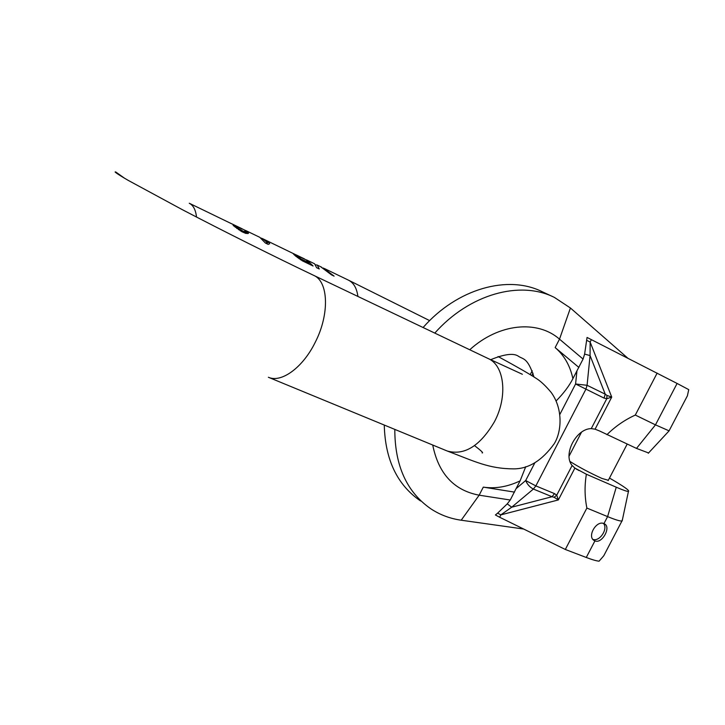 <?xml version="1.0" encoding="UTF-8"?>
<svg xmlns="http://www.w3.org/2000/svg" width="725" height="725" viewBox="0 0 725 725"><rect width="100%" height="100%" fill="white"/><g stroke="black" fill="none" stroke-linecap="round" stroke-linejoin="round"><path stroke-width="1.09" d="M196.502 217.038C195.714 209.869 193.303 205.275 189.261 203.245L244.461 229.988L245.993 231.647L243.364 231.347L233.142 225.448L241.842 231.701L245.965 233.45L248.476 233.287L247.297 231.438L244.497 230.006M320.658 266.728L331.497 274.875L334.098 276.125L323.223 267.987M245.811 230.559L259.795 237.32L265.413 243.047L268.196 244.388L269.7 243.691L268.014 241.815L266.718 242.087L262.568 238.661L294.241 254.004L293.244 253.759L295.474 255.961L302.397 260.855L313.082 266.002L307.201 260.221L314.596 263.8L316.617 267.706L319.263 268.984L317.242 265.051L315.719 264.824M307.201 260.221L305.515 259.568M262.568 238.661L261.136 238.09M294.241 254.004L293.96 254.557M309.276 262.948L300.812 258.87L296.172 255.245L306.113 259.858L309.276 262.948L308.787 263.936M300.395 259.704L300.812 258.87M299.271 257.955L298.917 258.662M297.957 257.003L297.612 257.692M296.869 256.07L296.516 256.777M296.416 255.635L296.036 256.396M296.172 255.245L295.718 256.152M304.5 259.079L293.507 253.632M304.554 258.943L296.117 254.865L295.564 256.025M294.531 254.103L294.187 254.792M247.297 231.438L246.282 233.486M248.403 232.562L247.859 233.658M235.534 226.599L235.226 227.215M237.084 227.795L236.758 228.438M238.888 229.009L238.552 229.698M240.51 229.97L240.138 230.713M243.364 231.347L242.929 232.218M244.597 231.764L244.108 232.752M245.639 231.918L245.05 233.106M245.993 231.647L245.231 233.169M242.15 229.091L230.668 223.282M266.718 242.087L266.084 243.373M268.014 241.815L267.017 243.818M627.759 358.132L570.421 307.998L554.398 297.413C520.251 280.122 469.401 294.024 434.792 333.092M394.808 429.399C394.799 465.831 406.897 492.357 431.094 508.986C440.211 514.922 450.252 518.665 461.2 520.215L523.64 529.023M420.572 500.975C397.255 485.007 385.156 459.695 384.268 425.058M423.092 327.519C457.339 288.459 508.198 274.494 542.409 291.822L552.731 296.634M499.643 517.251L495.411 514.967L497.622 513.146L500.875 514.868L499.643 517.251L565.319 549.468L586.878 508.062C584.649 496.879 584.486 485.605 586.38 474.25L574.889 468.078L558.359 499.933L500.875 514.868L511.705 507.201L507.237 503.884L510.255 500.014L479.162 495.184C453.986 490.435 438.507 473.724 432.725 445.032M586.271 557.471L594.926 540.895C602.022 544.058 611.302 527.32 604.605 523.921L603.952 523.604L607.595 516.608C615.398 519.807 620.174 521.266 621.95 520.994L603.771 555.767L599.086 561.177C596.448 560.951 592.18 559.709 586.271 557.471L565.319 549.468M603.78 555.767L607.795 548.073M621.95 520.994L622.286 519.743M469.737 349.758C498.746 323.368 537.415 319.689 559.51 339.155L555.151 347.583C564.204 355.341 570.122 365.708 572.895 378.677L576.955 370.819L575.587 383.987L587.078 385.292L585.873 389.252L535.857 485.904L554.507 493.616L556.718 495.202L572.125 465.495L574.889 468.078M572.125 465.495C562.691 454.557 576.139 428.584 591.256 428.62L595.08 429.182L599.566 430.976L636.496 448.403L648.522 452.944M669.075 430.84L655.482 424.859L677.096 383.452L688.75 389.633L687.382 395.85L683.911 402.475M570.421 307.998L559.51 339.155L583.072 359.074L584.613 354.099L587.06 337.442L677.096 383.452M572.895 378.677C569.143 386.017 563.543 393.448 556.093 400.97M534.814 462.885L525.679 480.539L516.082 488.641L520.106 480.874L525.743 466.673M583.072 359.074L576.955 370.819M591.392 339.626L590.141 342.055L586.824 340.378M606.943 434.674C615.226 426.463 624.678 419.92 635.299 415.062L657.149 373.085M635.299 415.062L655.482 424.859L636.496 448.403M595.08 429.182L611.737 397.101L606.771 398.714L606.961 395.415L605.239 394.173L604.052 398.097L606.771 398.714L591.256 428.62M584.613 354.099L590.068 355.576L590.141 342.055L611.737 397.101L606.961 395.415M554.127 497.268L556.718 495.202L558.359 499.933L554.127 497.268L552.051 496.725L511.705 507.201L533.382 489.058C529.903 487.3 527.338 484.463 525.679 480.539L535.857 485.904L533.382 489.058L552.051 496.725L554.507 493.616M507.237 503.884L497.622 513.146M516.082 488.641L510.255 500.014M609.48 478.065C623.636 486.23 629.952 490.68 628.439 491.423C627.062 491.523 623.002 490.118 616.259 487.209L586.38 474.25M570.031 461.49C579.103 467.217 589.733 472.863 601.922 478.427L608.32 480.285M616.259 487.209L607.595 516.608L586.878 508.062M594.926 540.895L594.174 540.524C586.806 536.636 596.421 519.979 603.952 523.604M603.436 523.423C608.411 528.679 599.684 541.947 592.914 539.409M429.644 320.622L348.544 280.203C353.682 282.795 356.8 288.215 357.905 296.443M498.066 356.519C516.59 366.578 529.223 373.828 535.974 378.242C540.46 380.942 545.508 385.655 551.136 392.388C563.225 408.882 561.73 431.792 554.199 443.772C542.082 460.583 528.507 468.957 513.49 468.867C488.568 468.731 474.549 461.317 447.216 451.004C464.381 455.789 480.14 446.002 494.486 421.66C507.98 396.321 504.437 365.409 488.215 358.567L522.381 374.272M447.216 451.004L268.377 377.263C281.237 383.199 302.733 367.729 315.121 342.526C329.73 314.342 328.543 281.436 313.708 275.373L488.215 358.567M461.2 520.215L479.162 495.184L483.294 487.127C495.329 488.922 507.6 486.828 520.097 480.874M579.003 470.579L574.544 467.824M533.029 373.212L531.806 375.595M604.052 398.097L575.587 383.987L559.872 414.41M555.151 347.583L578.894 367.448M514.487 492.112L483.294 487.127M590.068 355.576L587.078 385.292L605.239 394.173L590.068 355.576M348.544 280.203L324.283 268.477M321.664 267.208L317.568 265.232M313.708 275.373C275.128 256.985 223.119 230.994 182.347 209.679L128.298 180.425C118.311 174.625 113.163 171.118 115.837 172.042L124.528 178.223M482.107 452.926C483.711 453.152 481.273 450.796 474.812 445.839M242.059 228.756L232.082 223.934M576.212 468.984L577.191 469.592M668.921 431.04L648.268 453.279M687.373 395.841L668.967 431.049M490.635 359.718C504.346 354.108 513.581 352.93 518.33 356.174C523.178 359.582 527.474 357.035 533.981 376.955M628.439 491.423L622.159 520.94M569.071 456.161L581.486 432.218M608.148 480.612L627.188 444.081M532.195 370.774L530.22 374.626"/></g></svg>
